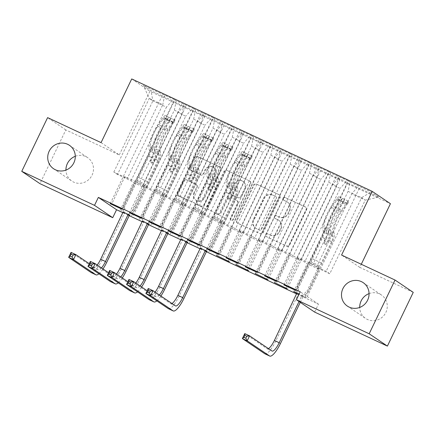 <?xml version="1.0" encoding="UTF-8"?>
<svg xmlns="http://www.w3.org/2000/svg" width="435" height="435" viewBox="0 0 435 435"><rect width="100%" height="100%" fill="white"/><g stroke="black" fill="none" stroke-linecap="round" stroke-linejoin="round"><path stroke-width="0.33" stroke-dasharray="2.17 1.63" d="M283.468 198.474A1.517 1.463 124.1 0 1 285.452 197.729L305.582 207.136A2.17 2.088 124.1 0 1 306.539 209.98L289.618 245.133A2.17 2.088 124.1 0 1 286.785 246.205L266.655 236.792A1.517 1.463 124.1 0 1 265.986 234.802A1.517 1.463 124.1 0 1 267.971 234.057L270.575 235.275A6.944 6.688 124.1 0 0 279.645 231.86L281.053 228.93A6.944 6.688 124.1 0 0 277.998 219.844L275.393 218.626A1.517 1.463 124.1 0 1 274.724 216.641A1.517 1.463 124.1 0 1 276.709 215.891L279.313 217.108A6.944 6.688 124.1 0 0 288.389 213.694L289.797 210.763A6.944 6.688 124.1 0 0 286.741 201.682L284.137 200.464A1.517 1.463 124.1 0 1 283.468 198.474M270.081 234.943A6.944 6.688 124.1 0 0 279.15 231.529L280.564 228.598A6.944 6.688 124.1 0 0 277.508 219.512L274.904 218.294A1.517 1.463 124.1 0 1 274.235 216.304A1.517 1.463 124.1 0 1 276.22 215.559L278.824 216.777A6.944 6.688 124.1 0 0 287.894 213.362L289.302 210.431A6.944 6.688 124.1 0 0 286.252 201.345L283.647 200.127A1.517 1.463 124.1 0 1 282.978 198.142A1.517 1.463 124.1 0 1 284.963 197.392L305.093 206.804A2.17 2.088 124.1 0 1 306.044 209.643L289.123 244.802A2.17 2.088 124.1 0 1 286.29 245.867L266.16 236.461A1.517 1.463 124.1 0 1 265.491 234.47A1.517 1.463 124.1 0 1 267.476 233.725L270.575 235.275M75.293 156.268A14.143 13.626 124.1 0 1 87.647 157.633A14.143 13.626 124.1 0 1 92.073 175.126A14.143 13.626 124.1 0 1 71.797 181.063A14.143 13.626 124.1 0 1 65.935 170.107M369.065 293.614A14.143 13.626 124.1 0 1 381.419 294.974A14.143 13.626 124.1 0 1 385.845 312.466A14.143 13.626 124.1 0 1 365.563 318.409A14.143 13.626 124.1 0 1 359.707 307.447M191.248 170.553A2.17 2.088 124.1 0 1 190.296 167.714L195.043 157.851A2.17 2.088 124.1 0 1 197.876 156.785L220.235 167.236A2.17 2.088 124.1 0 1 221.187 170.074L204.265 205.233A2.17 2.088 124.1 0 1 201.432 206.299L179.073 195.848A2.17 2.088 124.1 0 1 178.122 193.009L183.853 181.096A2.17 2.088 124.1 0 1 186.691 180.025L196.256 184.5A2.17 2.088 124.1 0 1 197.213 187.338L194.369 193.249A5.802 5.59 124.1 0 0 196.185 200.421A5.802 5.59 124.1 0 0 204.504 197.985L215.646 174.843A5.802 5.59 124.1 0 0 213.83 167.665A5.802 5.59 124.1 0 0 205.51 170.101L203.651 173.962A2.17 2.088 124.1 0 1 200.818 175.028L190.758 170.221A2.17 2.088 124.1 0 1 189.801 167.383L194.548 157.519A2.17 2.088 124.1 0 1 197.387 156.453L219.74 166.904A2.17 2.088 124.1 0 1 220.697 169.742L203.776 204.901A2.17 2.088 124.1 0 1 200.937 205.967L178.584 195.516A2.17 2.088 124.1 0 1 177.627 192.678L183.363 180.764A2.17 2.088 124.1 0 1 186.196 179.693L195.766 184.168A2.17 2.088 124.1 0 1 196.718 187.006L193.874 192.917L194.369 193.249M123.045 212.764L129.206 215.64M142.348 221.785L148.509 224.667M161.646 230.811L167.812 233.693M180.949 239.832L187.115 242.714M200.252 248.858L206.413 251.74M296.757 293.973L318.458 304.119L314.625 312.08M101.072 142.615L119.288 154.936L65.821 129.94L39.966 183.668M119.288 154.936L149.934 91.263L390.429 203.7M413.25 292.369L359.783 267.373L361.278 264.268M253.964 185.397A2.17 2.088 124.1 0 1 256.797 184.331L279.156 194.782A2.17 2.088 124.1 0 1 280.107 197.62L263.186 232.779A2.17 2.088 124.1 0 1 260.353 233.845L237.999 223.394A2.17 2.088 124.1 0 1 237.042 220.556L253.964 185.397L253.469 185.065A2.17 2.088 124.1 0 1 256.307 184L278.661 194.45A2.17 2.088 124.1 0 1 279.618 197.289L262.696 232.448A2.17 2.088 124.1 0 1 259.864 233.513L237.505 223.063A2.17 2.088 124.1 0 1 236.553 220.224L253.469 185.065M249.695 181.009L227.336 170.558A2.17 2.088 124.1 0 0 224.503 171.624L207.582 206.783A2.17 2.088 124.1 0 0 208.539 209.621L218.104 214.096A2.17 2.088 124.1 0 0 220.936 213.025L227.799 198.768A2.17 2.088 124.1 0 1 230.637 197.702L236.983 200.671A2.17 2.088 124.1 0 1 237.94 203.509L230.795 218.354A1.517 1.463 124.1 0 0 231.268 220.23A1.517 1.463 124.1 0 0 233.443 219.593L250.647 183.847A2.17 2.088 124.1 0 0 249.695 181.009L227.336 170.558M131.718 78.936L149.934 91.263M378.744 197.12L371.164 191.993L349.93 182.064L348.071 191.356L312.635 264.986L326.147 271.304L329.79 273.767L365.226 200.138L378.744 197.12L347.679 182.966L345.934 181.781L338.212 178.171L339.958 179.356L299.606 160.124L301.357 161.309L289.775 155.893L288.024 154.708L270.472 146.867L261.005 142.076L262.751 143.262L251.169 137.846L249.424 136.661L241.702 133.056L243.453 134.236L203.101 115.003L204.847 116.188L193.265 110.773L183.798 105.982L185.544 107.162L173.967 101.752L121.392 210.986M295.512 290.33L348.185 180.884L349.93 182.064M348.185 180.884L330.633 173.043L328.768 182.336L293.337 255.959L301.053 259.57L298.568 257.89L285.262 285.539M276.209 281.304L328.882 171.858L330.633 173.043M328.882 171.858L311.329 164.017L309.464 173.309L274.034 246.939L281.755 250.549L279.27 248.863L265.959 276.513M256.911 272.283L309.579 162.837L311.329 164.017M309.579 162.837L292.026 154.996L290.167 164.289L254.731 237.912L262.452 241.523L259.967 239.843L246.661 267.492M237.608 263.257L290.281 153.811L292.026 154.996M290.281 153.811L272.723 145.97L270.864 155.262L235.427 228.892L243.149 232.502L240.664 230.816L227.358 258.466M218.305 254.236L270.978 144.79L272.723 145.97M270.978 144.79L253.426 136.949L251.56 146.242L216.13 219.865L223.851 223.476L221.361 221.796L208.055 249.44M199.002 245.209L251.675 135.763L253.426 136.949M251.675 135.763L234.122 127.923L232.263 137.215L196.827 210.844L204.548 214.45L202.063 212.769L188.752 240.419M179.704 236.189L232.377 126.743L234.122 127.923M232.377 126.743L214.819 118.902L212.96 128.194L177.523 201.818L185.245 205.429L182.76 203.749L169.454 231.393M160.401 227.162L213.074 117.716L214.819 118.902M213.074 117.716L195.522 109.876L193.657 119.168L158.22 192.797L165.942 196.402L163.457 194.722L150.151 222.372M141.098 218.142L193.771 108.696L195.522 109.876M193.771 108.696L176.218 100.855L174.353 110.142L138.923 183.771L146.644 187.382L144.154 185.696L130.848 213.346M121.8 209.115L174.468 99.669L176.218 100.855M174.468 99.669L143.403 85.51L150.983 90.643L172.216 100.567L173.967 101.752M149.042 224.166L142.479 221.1M187.643 242.219L181.08 239.147M359.261 188.377L306.588 297.823L299.139 294.087M306.588 297.823L296.893 293.288M318.458 304.119L300.242 291.793M206.946 251.24L200.383 248.173M168.345 233.193L161.776 230.126M129.739 215.146L123.176 212.073M142.566 186.234L177.997 112.611L185.718 116.221L150.287 189.845L142.566 186.234L145.051 187.92L133.469 182.504L130.984 180.824L117.472 174.506L152.908 100.876L149.265 98.413L162.777 104.732L127.341 178.355L124.856 176.675L111.55 204.325M183.798 105.982L177.997 112.611M191.52 109.593L185.718 116.221M117.472 174.506L113.829 172.042L127.341 178.355M113.829 172.042L149.265 98.413L143.403 85.51M164.637 95.439L162.777 104.732M161.863 195.261L197.3 121.631L205.021 125.242L169.585 198.871L161.863 195.261L164.354 196.941L152.772 191.525L150.287 189.845M203.101 115.003L197.3 121.631M210.823 118.614L205.021 125.242M174.353 110.142L182.075 113.752L146.644 187.382M183.94 104.46L182.075 113.752M181.167 204.281L216.603 130.658L224.324 134.268L188.888 207.892L181.167 204.281L183.652 205.967L172.07 200.551L169.585 198.871M222.399 124.029L216.603 130.658M230.12 127.64L224.324 134.268M193.657 119.168L201.378 122.779L165.942 196.402M203.237 113.486L201.378 122.779M200.47 213.308L235.906 139.678L243.622 143.289L208.191 216.918L200.47 213.308L202.955 214.988L191.373 209.578L188.888 207.892M241.702 133.056L235.906 139.678M249.424 136.661L243.622 143.289M212.96 128.194L220.681 131.8L185.245 205.429M222.541 122.507L220.681 131.8M219.773 222.334L255.204 148.705L262.925 152.315L227.489 225.939L219.773 222.334L222.258 224.014L210.676 218.598L208.191 216.918M261.005 142.076L255.204 148.705M268.727 145.687L262.925 152.315M232.263 137.215L239.979 140.826L204.548 214.45M241.844 131.533L239.979 140.826M239.071 231.355L274.507 157.726L282.228 161.336L246.792 234.965L239.071 231.355L241.555 233.035L229.979 227.625L227.489 225.939M280.309 151.103L274.507 157.726M288.024 154.708L282.228 161.336M251.56 146.242L259.282 149.847L223.851 223.476M261.147 140.559L259.282 149.847M258.374 240.381L293.81 166.752L301.531 170.362L266.095 243.986L258.374 240.381L260.859 242.061L249.277 236.645L246.792 234.965M299.606 160.124L293.81 166.752M307.327 163.734L301.531 170.362M270.864 155.262L278.585 158.873L243.149 232.502M280.444 149.58L278.585 158.873M277.677 249.402L313.108 175.778L320.829 179.383L285.398 253.012L277.677 249.402L280.162 251.087L268.58 245.672L266.095 243.986M318.909 169.15L313.108 175.778M326.631 172.76L320.829 179.383M290.167 164.289L297.888 167.899L262.452 241.523M299.748 158.606L297.888 167.899M296.974 258.428L332.411 184.799L340.132 188.409L304.696 262.039L296.974 258.428L299.465 260.108L287.883 254.692L285.398 253.012M338.212 178.171L332.411 184.799M345.934 181.781L340.132 188.409M309.464 173.309L317.186 176.92L281.755 250.549M319.051 167.627L317.186 176.92M329.79 273.767L316.278 267.449L351.714 193.825L365.226 200.138L361.583 197.675L326.147 271.304M357.51 187.197L351.714 193.825M328.768 182.336L336.489 185.946L301.053 259.57M338.348 176.653L336.489 185.946M65.821 129.94L47.605 117.619M130.984 180.824L166.42 107.195L152.908 100.876L150.983 90.643M348.071 191.356L361.583 197.675L371.164 191.993M138.923 183.771L136.438 182.091L124.856 176.675M158.22 192.797L155.735 191.112L144.154 185.696M177.523 201.818L175.039 200.138L163.457 194.722M196.827 210.844L194.342 209.159L182.76 203.749M216.13 219.865L213.639 218.185L202.063 212.769M235.427 228.892L232.942 227.206L221.361 221.796M254.731 237.912L252.246 236.232L240.664 230.816M274.034 246.939L271.549 245.253L259.967 239.843M293.337 255.959L290.846 254.279L279.27 248.863M312.635 264.986L310.15 263.305L298.568 257.89M305.359 296.991L318.763 269.134L316.278 267.449M318.763 269.134L307.186 263.719L304.696 262.039M172.216 100.567L166.42 107.195M359.783 267.373L341.573 255.051M283.93 284.914L336.603 175.468M310.15 263.305L296.741 291.162M293.777 291.575L307.186 263.719M347.679 182.966L295.109 292.2M264.627 275.893L317.3 166.447M290.846 254.279L277.443 282.136M274.474 282.554L287.883 254.692M286.056 287.97L299.465 260.108M328.376 173.94L275.806 283.174M339.958 179.356L287.285 288.802M245.329 266.867L298.002 157.421M271.549 245.253L258.14 273.115M255.171 273.528L268.58 245.672M266.753 278.944L280.162 251.087M309.078 164.919L256.503 274.153M320.655 170.33L267.987 279.776M226.026 257.846L278.699 148.4M252.246 236.232L238.837 264.089M235.873 264.507L249.277 236.645M247.45 269.917L260.859 242.061M289.775 155.893L237.205 265.127M301.357 161.309L248.684 270.755M206.723 248.82L259.396 139.374M232.942 227.206L219.534 255.068M216.57 255.481L229.979 227.625M228.152 260.897L241.555 233.035M270.472 146.867L217.902 256.106M282.054 152.283L229.381 261.729M187.425 239.794L240.093 130.353M213.639 218.185L200.236 246.041M197.267 246.46L210.676 218.598M208.849 251.87L222.258 224.014M251.169 137.846L198.599 247.08M262.751 143.262L210.078 252.702M168.122 230.773L220.795 121.327M194.342 209.159L180.933 237.021M177.964 237.434L191.373 209.578M189.546 242.85L202.955 214.988M231.871 128.82L179.296 238.059M243.453 134.236L190.78 243.682M148.819 221.747L201.492 112.301M175.039 200.138L161.63 227.994M158.666 228.408L172.07 200.551M170.248 233.823L183.652 205.967M212.568 119.799L159.998 229.033M224.15 125.209L171.477 234.655M129.516 212.726L182.189 103.28M155.735 191.112L142.332 218.974M139.363 219.387L152.772 191.525M150.945 224.803L164.354 196.941M193.265 110.773L140.695 220.007M204.847 116.188L152.174 225.634M110.218 203.7L162.891 94.254M136.438 182.091L123.029 209.947M120.06 210.361L133.469 182.504M131.642 215.776L145.051 187.92M185.544 107.162L132.871 216.608M275.752 196.544A1.517 1.463 124.1 0 1 276.421 198.529L261.571 229.392A1.517 1.463 124.1 0 1 259.586 230.137L256.84 228.853A6.944 6.688 124.1 0 1 253.784 219.767L263.936 198.675A6.944 6.688 124.1 0 1 273.006 195.261L275.263 196.207A1.517 1.463 124.1 0 1 275.931 198.197L276.421 198.529M275.263 196.207L272.517 194.923A6.944 6.688 124.1 0 0 263.441 198.338L253.29 219.436A6.944 6.688 124.1 0 0 256.345 228.522L259.091 229.805A1.517 1.463 124.1 0 0 261.076 229.06L275.931 198.197M249.201 180.677A2.17 2.088 124.1 0 1 250.158 183.516L232.953 219.256A1.517 1.463 124.1 0 1 230.773 219.898A1.517 1.463 124.1 0 1 230.3 218.017L237.445 203.172A2.17 2.088 124.1 0 0 236.488 200.334L230.142 197.37A2.17 2.088 124.1 0 0 227.309 198.436L220.447 212.693A2.17 2.088 124.1 0 1 217.614 213.759L208.044 209.289A2.17 2.088 124.1 0 1 207.087 206.451L224.009 171.292A2.17 2.088 124.1 0 1 226.847 170.226M234.922 183.972A5.802 5.59 124.1 0 1 243.241 181.536A5.802 5.59 124.1 0 1 245.057 188.714L241.131 196.865A2.17 2.088 124.1 0 1 238.298 197.936L231.953 194.967A2.17 2.088 124.1 0 1 230.996 192.129L234.922 183.972L234.427 183.641A5.802 5.59 124.1 0 1 242.752 181.205A5.802 5.59 124.1 0 1 244.568 188.377L245.057 188.714M234.427 183.641L230.506 191.797A2.17 2.088 124.1 0 0 231.458 194.635L237.804 197.599A2.17 2.088 124.1 0 0 240.642 196.533L244.568 188.377M193.874 192.917A5.802 5.59 124.1 0 0 195.69 200.089A5.802 5.59 124.1 0 0 204.015 197.653L215.151 174.506A5.802 5.59 124.1 0 0 213.335 167.334A5.802 5.59 124.1 0 0 205.016 169.77L203.161 173.625A2.17 2.088 124.1 0 1 200.323 174.696L190.758 170.221M347.608 203.966A2.985 0.794 115.1 0 0 347.603 203.961L348.854 201.378L339.202 196.865L337.957 199.453A2.985 0.794 115.1 0 0 337.951 199.453A2.985 0.794 115.1 0 0 336.842 200.307L331.611 207.544A14.034 3.73 115.1 0 0 324.189 227.848L327.859 229.56L328.316 231.366A8.069 2.142 -64.9 0 1 326.266 239.255L324.711 242.48A1.327 1.278 -55.9 0 0 325.293 244.214A1.327 1.278 -55.9 0 0 327.028 243.562L328.583 240.337A8.069 2.142 115.1 0 0 330.633 232.448L330.176 230.642L333.841 232.361L334.303 234.166A8.069 2.142 -64.9 0 1 332.248 242.05L308.284 291.841L302.907 296.871L301.678 296.034L299.035 301.531M339.278 196.903L348.832 201.372A5.856 1.555 115.1 0 0 348.821 201.361A5.856 1.555 115.1 0 0 346.641 203.036L341.41 210.274A16.911 4.497 115.1 0 0 332.471 234.731L328.806 233.019L329.262 234.824A5.193 1.381 -64.9 0 1 327.941 239.902L326.386 243.127A1.327 1.278 124.1 0 1 324.488 243.687A1.327 1.278 124.1 0 1 324.07 242.045L325.625 238.82A5.193 1.381 115.1 0 0 326.946 233.742L326.489 231.937L322.819 230.224L323.276 232.029A5.193 1.381 -64.9 0 1 321.954 237.108L311.688 258.439A4.801 1.278 115.1 0 1 309.905 261.283L309.089 262.218L297.404 286.496L298.633 287.328L322.596 237.537L326.266 239.255M339.202 196.865A5.856 1.555 115.1 0 0 339.169 196.848A5.856 1.555 115.1 0 0 336.989 198.523L331.758 205.76A16.911 4.497 115.1 0 0 322.819 230.224M324.189 227.848L324.651 229.653A8.069 2.142 -64.9 0 1 322.596 237.537M347.908 201.139L346.662 203.727L347.587 203.955A2.985 0.794 115.1 0 0 346.494 204.814L341.263 212.052A14.034 3.73 115.1 0 0 333.841 232.361M332.471 234.731L332.927 236.542A5.193 1.381 -64.9 0 1 331.606 241.615L321.34 262.952A4.801 1.278 -64.9 0 1 319.556 265.796L318.735 266.731L307.056 291.01L308.284 291.841M346.662 203.727L340.871 201.019L342.117 198.431M337.957 199.453L340.871 201.019M328.806 233.019A16.911 4.497 -64.9 0 1 337.739 208.561L342.976 201.318A5.856 1.555 -64.9 0 1 344.699 199.66C344.466 199.23 343.693 198.866 342.383 198.577A5.856 1.555 115.1 0 0 340.659 200.236L335.423 207.473A16.911 4.497 115.1 0 0 326.489 231.937M327.859 229.56A14.034 3.73 -64.9 0 1 335.276 209.257L340.513 202.019A2.985 0.794 -64.9 0 1 341.002 201.438C342.481 201.356 343.253 201.72 343.318 202.52A2.985 0.794 115.1 0 0 342.829 203.101L337.593 210.339A14.034 3.73 115.1 0 0 330.176 230.642M300.264 302.363L302.907 296.871M264.91 353.807A16.579 4.404 115.1 0 0 275.621 341.29L298.084 294.615L298.633 287.328M344.699 199.66L343.318 202.52L344.699 199.66M318.735 266.731L309.089 262.218M301.678 296.034L307.056 291.01M297.404 286.496L296.909 293.043M268.449 348.62A11.049 2.936 -64.9 0 1 267.248 348.799A11.049 2.936 -64.9 0 1 267.139 348.739L244.769 333.601M296.855 293.783L298.084 294.615M251.397 156.018L250.152 158.606L251.098 158.846L252.343 156.257L242.692 151.744L241.447 154.333A2.985 0.794 115.1 0 0 240.337 155.186L235.101 162.424A14.034 3.73 115.1 0 0 227.684 182.727L231.349 184.44L231.806 186.251A8.069 2.142 -64.9 0 1 229.756 194.135L228.201 197.359A1.327 1.278 -55.9 0 0 228.788 199.094A1.327 1.278 -55.9 0 0 230.517 198.442L232.072 195.217A8.069 2.142 115.1 0 0 234.122 187.333L233.666 185.522L237.336 187.24L237.793 189.046A8.069 2.142 -64.9 0 1 235.737 196.93L211.774 246.721L207.131 251.071M252.343 156.257A5.856 1.555 115.1 0 0 252.311 156.241A5.856 1.555 115.1 0 0 250.136 157.916L244.9 165.153A16.911 4.497 115.1 0 0 235.96 189.617L232.295 187.898L232.752 189.709A5.193 1.381 -64.9 0 1 231.431 194.782L229.881 198.012A1.327 1.278 124.1 0 1 227.978 198.567A1.327 1.278 124.1 0 1 227.565 196.93L229.114 193.7A5.193 1.381 115.1 0 0 230.436 188.621L229.979 186.816L226.314 185.103L226.771 186.909A5.193 1.381 -64.9 0 1 225.45 191.987L215.184 213.319A4.801 1.278 115.1 0 1 213.395 216.168L212.579 217.098L200.894 241.376L202.128 242.208L226.091 192.422L229.756 194.135M242.692 151.744A5.856 1.555 115.1 0 0 242.659 151.728A5.856 1.555 115.1 0 0 240.484 153.403L235.248 160.64A16.911 4.497 115.1 0 0 226.314 185.103M231.349 184.44A14.034 3.73 -64.9 0 1 238.771 164.136L244.002 156.899A2.985 0.794 -64.9 0 1 244.497 156.317C245.971 156.241 246.743 156.6 246.814 157.405A2.985 0.794 115.1 0 0 246.319 157.981L249.984 159.699A2.985 0.794 115.1 0 1 251.098 158.846L241.447 154.333L244.367 155.899L245.612 153.316M227.684 182.727L228.141 184.532A8.069 2.142 -64.9 0 1 226.091 192.422M235.96 189.617L236.422 191.422A5.193 1.381 -64.9 0 1 235.101 196.5L224.83 217.832A4.801 1.278 -64.9 0 1 223.046 220.681L222.231 221.611L210.545 245.889L211.774 246.721M249.984 159.699L244.753 166.937A14.034 3.73 115.1 0 0 237.336 187.24M250.152 158.606L244.367 155.899M232.295 187.898A16.911 4.497 -64.9 0 1 241.235 163.44L246.466 156.203A5.856 1.555 -64.9 0 1 248.189 154.539C247.955 154.11 247.183 153.751 245.873 153.457A5.856 1.555 115.1 0 0 244.149 155.121L238.918 162.358A16.911 4.497 115.1 0 0 229.979 186.816M168.399 308.687A16.579 4.404 115.1 0 0 179.111 296.17L201.574 249.494L202.128 242.208M246.319 157.981L241.088 165.218A14.034 3.73 115.1 0 0 233.666 185.522M248.189 154.539L246.814 157.405L248.189 154.539M222.231 221.611L212.579 217.098M205.717 250.408L210.545 245.889M200.894 241.376L200.399 247.923M171.945 303.499A11.049 2.936 -64.9 0 1 170.737 303.684A11.049 2.936 -64.9 0 1 170.634 303.619L148.259 288.481M200.345 248.662L201.574 249.494M232.1 146.997L230.854 149.586L231.801 149.819A2.985 0.794 115.1 0 0 231.795 149.819L233.046 147.237A5.856 1.555 115.1 0 0 233.013 147.215L223.394 142.724L222.149 145.312A2.985 0.794 115.1 0 0 221.034 146.16L215.798 153.397A14.034 3.73 115.1 0 0 208.381 173.701L212.046 175.419L212.508 177.224A8.069 2.142 -64.9 0 1 210.453 185.109L208.903 188.339A1.327 1.278 -55.9 0 0 209.485 190.073A1.327 1.278 -55.9 0 0 211.22 189.421L212.769 186.191A8.069 2.142 115.1 0 0 214.825 178.306L214.363 176.501L218.033 178.214L218.49 180.019A8.069 2.142 -64.9 0 1 216.44 187.909L192.477 237.7L187.828 242.045M233.046 147.237L233.019 147.226A5.856 1.555 115.1 0 0 230.833 148.895L225.602 156.132A16.911 4.497 115.1 0 0 216.663 180.59L212.992 178.877L213.454 180.683A5.193 1.381 -64.9 0 1 212.133 185.761L210.578 188.986A1.327 1.278 124.1 0 1 208.675 189.546A1.327 1.278 124.1 0 1 208.262 187.904L209.817 184.679A5.193 1.381 115.1 0 0 211.138 179.601L210.676 177.795L207.011 176.077L207.468 177.888A5.193 1.381 -64.9 0 1 206.146 182.961L195.88 204.298A4.801 1.278 115.1 0 1 194.097 207.142L193.276 208.077L181.596 232.355L182.825 233.187L206.788 183.396L210.453 185.109M223.394 142.724A5.856 1.555 115.1 0 0 223.362 142.707A5.856 1.555 115.1 0 0 221.181 144.382L215.95 151.619A16.911 4.497 115.1 0 0 207.011 176.077M212.046 175.419A14.034 3.73 -64.9 0 1 219.468 155.116L224.699 147.878A2.985 0.794 -64.9 0 1 225.194 147.296C226.673 147.215 227.445 147.574 227.51 148.378A2.985 0.794 115.1 0 0 227.016 148.96L230.686 150.673A2.985 0.794 115.1 0 1 231.795 149.819L222.144 145.306A2.985 0.794 115.1 0 0 222.144 145.306L225.064 146.878L226.309 144.29M208.381 173.701L208.838 175.512A8.069 2.142 -64.9 0 1 206.788 183.396M216.663 180.59L217.119 182.395A5.193 1.381 -64.9 0 1 215.798 187.474L205.532 208.811A4.801 1.278 -64.9 0 1 203.743 211.655L202.927 212.59L191.242 236.863L192.477 237.7M230.686 150.673L225.45 157.91A14.034 3.73 115.1 0 0 218.033 178.214M230.854 149.586L225.064 146.878M212.992 178.877A16.911 4.497 -64.9 0 1 221.932 154.414L227.162 147.177A5.856 1.555 -64.9 0 1 228.892 145.513C228.652 145.083 227.88 144.725 226.575 144.431A5.856 1.555 115.1 0 0 224.846 146.095L219.615 153.332A16.911 4.497 115.1 0 0 210.676 177.795M149.096 299.666A16.579 4.404 115.1 0 0 159.808 287.149L182.276 240.468L182.825 233.187M227.016 148.96L221.785 156.198A14.034 3.73 115.1 0 0 214.363 176.501M227.641 148.21L228.968 145.459L227.641 148.215M202.927 212.59L193.276 208.077M186.414 241.381L191.242 236.863M181.596 232.355L181.101 238.897M159.395 295.006A11.049 2.936 -64.9 0 1 156.263 296.915A11.049 2.936 -64.9 0 1 156.154 296.855L147.16 290.765M155.099 292.103A11.049 2.936 -64.9 0 1 151.44 294.658A11.049 2.936 -64.9 0 1 151.331 294.598L128.956 279.46M156.823 300.873A16.579 4.404 115.1 0 0 160.896 296.023M181.042 239.636L182.276 240.468M212.797 137.971L211.551 140.559L212.498 140.799A2.985 0.794 115.1 0 0 212.492 140.799L213.743 138.21A5.856 1.555 115.1 0 0 213.71 138.194L204.091 133.697L202.846 136.285A2.985 0.794 115.1 0 0 201.731 137.139L196.5 144.376A14.034 3.73 115.1 0 0 189.078 164.68L192.749 166.393L193.205 168.198A8.069 2.142 -64.9 0 1 191.155 176.088L189.6 179.312A1.327 1.278 -55.9 0 0 190.182 181.047A1.327 1.278 -55.9 0 0 191.917 180.394L193.466 177.17A8.069 2.142 115.1 0 0 195.522 169.286L195.065 167.475L198.73 169.193L199.186 170.999A8.069 2.142 -64.9 0 1 197.137 178.883L173.173 228.674L168.524 233.019M213.743 138.21L213.721 138.205A5.856 1.555 115.1 0 0 211.53 139.869L206.299 147.106A16.911 4.497 115.1 0 0 197.359 171.569L193.695 169.851L194.151 171.656A5.193 1.381 -64.9 0 1 192.83 176.735L191.275 179.965A1.327 1.278 124.1 0 1 189.377 180.52A1.327 1.278 124.1 0 1 188.959 178.877L190.514 175.653A5.193 1.381 115.1 0 0 191.835 170.574L191.378 168.769L187.708 167.056L188.165 168.862A5.193 1.381 -64.9 0 1 186.843 173.94L176.577 195.271A4.801 1.278 115.1 0 1 174.794 198.121L173.978 199.051L162.293 223.329L163.522 224.161L187.485 174.37L191.155 176.088M204.091 133.697A5.856 1.555 115.1 0 0 204.058 133.681A5.856 1.555 115.1 0 0 201.878 135.356L196.647 142.593A16.911 4.497 115.1 0 0 187.708 167.056M192.749 166.393A14.034 3.73 -64.9 0 1 200.165 146.089L205.402 138.852A2.985 0.794 -64.9 0 1 205.891 138.27C207.37 138.194 208.142 138.553 208.207 139.352A2.985 0.794 115.1 0 0 207.718 139.934L211.383 141.652A2.985 0.794 115.1 0 1 212.492 140.799L202.84 136.285A2.985 0.794 115.1 0 0 202.84 136.285L205.76 137.851L207.006 135.269M189.078 164.68L189.54 166.485A8.069 2.142 -64.9 0 1 187.485 174.37M197.359 171.569L197.816 173.375A5.193 1.381 -64.9 0 1 196.495 178.453L186.229 199.785A4.801 1.278 -64.9 0 1 184.445 202.628L183.624 203.564L171.945 227.842L173.173 228.674M211.383 141.652L206.152 148.89A14.034 3.73 115.1 0 0 198.73 169.193M211.551 140.559L205.76 137.851M193.695 169.851A16.911 4.497 -64.9 0 1 202.628 145.393L207.865 138.156A5.856 1.555 -64.9 0 1 209.588 136.492C209.355 136.063 208.582 135.698 207.272 135.41A5.856 1.555 115.1 0 0 205.548 137.074L200.312 144.311A16.911 4.497 115.1 0 0 191.378 168.769M129.799 290.64A16.579 4.404 115.1 0 0 140.51 278.123L162.973 231.447L163.522 224.161M207.718 139.934L202.482 147.171A14.034 3.73 115.1 0 0 195.065 167.475M209.588 136.492L208.207 139.352L209.588 136.492M183.624 203.564L173.978 199.051M167.111 232.361L171.945 227.842M162.293 223.329L161.798 229.876M140.092 285.985A11.049 2.936 -64.9 0 1 136.96 287.894A11.049 2.936 -64.9 0 1 136.856 287.829L127.857 281.744M135.796 283.076A11.049 2.936 -64.9 0 1 132.137 285.637A11.049 2.936 -64.9 0 1 132.028 285.572L109.658 270.434M137.52 291.847A16.579 4.404 115.1 0 0 141.592 287.002M161.744 230.615L162.973 231.447M193.493 128.95L192.248 131.539L193.194 131.772A2.985 0.794 115.1 0 0 193.189 131.772L194.44 129.184A5.856 1.555 115.1 0 0 194.407 129.168L184.788 124.676L183.543 127.265A2.985 0.794 115.1 0 0 182.428 128.113L177.197 135.35A14.034 3.73 115.1 0 0 169.78 155.654L173.445 157.372L173.902 159.177A8.069 2.142 -64.9 0 1 171.852 167.062L170.297 170.292A1.327 1.278 -55.9 0 0 170.884 172.026A1.327 1.278 -55.9 0 0 172.613 171.374L174.169 168.144A8.069 2.142 115.1 0 0 176.218 160.259L175.762 158.454L179.427 160.167L179.889 161.972A8.069 2.142 -64.9 0 1 177.833 169.862L153.87 219.648L149.227 223.998M194.44 129.184L194.418 129.179A5.856 1.555 115.1 0 0 192.226 130.843L186.996 138.085A16.911 4.497 115.1 0 0 178.056 162.543L174.392 160.83L174.848 162.636A5.193 1.381 -64.9 0 1 173.527 167.714L171.977 170.939A1.327 1.278 124.1 0 1 170.074 171.493A1.327 1.278 124.1 0 1 169.661 169.857L171.211 166.632A5.193 1.381 115.1 0 0 172.532 161.554L172.075 159.748L168.405 158.03L168.867 159.835A5.193 1.381 -64.9 0 1 167.546 164.914L157.274 186.251A4.801 1.278 115.1 0 1 155.491 189.094L154.675 190.03L142.99 214.308L144.219 215.14L168.182 165.349L171.852 167.062M184.788 124.676A5.856 1.555 115.1 0 0 184.755 124.66A5.856 1.555 115.1 0 0 182.58 126.335L177.344 133.572A16.911 4.497 115.1 0 0 168.405 158.03M173.445 157.372A14.034 3.73 -64.9 0 1 180.868 137.069L186.098 129.831A2.985 0.794 -64.9 0 1 186.593 129.249C188.067 129.168 188.839 129.527 188.91 130.331A2.985 0.794 115.1 0 0 188.415 130.913L192.08 132.626A2.985 0.794 115.1 0 1 193.189 131.772L183.543 127.259A2.985 0.794 115.1 0 0 183.543 127.259L186.457 128.831L187.702 126.242M169.78 155.654L170.237 157.465A8.069 2.142 -64.9 0 1 168.182 165.349M178.056 162.543L178.519 164.348A5.193 1.381 -64.9 0 1 177.197 169.427L166.926 190.764A4.801 1.278 -64.9 0 1 165.142 193.608L164.327 194.543L152.642 218.816L153.87 219.648M192.08 132.626L186.849 139.863A14.034 3.73 115.1 0 0 179.427 160.167M192.248 131.539L186.457 128.831M174.392 160.83A16.911 4.497 -64.9 0 1 183.331 136.367L188.562 129.13A5.856 1.555 -64.9 0 1 190.285 127.466C190.051 127.036 189.279 126.677 187.969 126.384A5.856 1.555 115.1 0 0 186.245 128.048L181.014 135.285A16.911 4.497 115.1 0 0 172.075 159.748M110.495 281.619A16.579 4.404 115.1 0 0 121.207 269.096L143.67 222.421L144.219 215.14M188.415 130.913L183.178 138.151A14.034 3.73 115.1 0 0 175.762 158.454M190.285 127.466L188.91 130.331L190.285 127.466M164.327 194.543L154.675 190.03M147.813 223.334L152.642 218.816M142.99 214.308L142.495 220.85M120.789 276.959A11.049 2.936 -64.9 0 1 117.662 278.868A11.049 2.936 -64.9 0 1 117.553 278.808L108.554 272.718M116.493 274.055A11.049 2.936 -64.9 0 1 112.834 276.611A11.049 2.936 -64.9 0 1 112.725 276.551L90.355 261.413M118.222 282.826A16.579 4.404 115.1 0 0 122.289 277.976M142.441 221.589L143.67 222.421M174.196 119.924L172.951 122.512L173.891 122.752A2.985 0.794 115.1 0 0 173.891 122.746L175.136 120.163L165.49 115.65L164.245 118.238A2.985 0.794 115.1 0 0 163.13 119.092L157.894 126.329A14.034 3.73 115.1 0 0 150.477 146.633L154.142 148.346L154.604 150.151A8.069 2.142 -64.9 0 1 152.549 158.041L150.999 161.265A1.327 1.278 -55.9 0 0 151.581 163A1.327 1.278 -55.9 0 0 153.31 162.347L154.865 159.123A8.069 2.142 115.1 0 0 156.921 151.239L156.459 149.428L160.129 151.146L160.586 152.951A8.069 2.142 -64.9 0 1 158.53 160.836L134.573 210.627L129.924 214.972M175.136 120.163A5.856 1.555 115.1 0 0 175.104 120.147A5.856 1.555 115.1 0 0 172.929 121.822L167.692 129.059A16.911 4.497 115.1 0 0 158.759 153.522L155.088 151.804L155.545 153.609A5.193 1.381 -64.9 0 1 154.224 158.688L152.674 161.912A1.327 1.278 124.1 0 1 150.771 162.472A1.327 1.278 124.1 0 1 150.358 160.83L151.907 157.606A5.193 1.381 115.1 0 0 153.229 152.527L152.772 150.722L149.107 149.009L149.564 150.814A5.193 1.381 -64.9 0 1 148.243 155.893L137.977 177.224A4.801 1.278 115.1 0 1 136.188 180.074L135.372 181.003L123.687 205.282L124.921 206.114L148.884 156.323L152.549 158.041M165.49 115.65A5.856 1.555 115.1 0 0 165.458 115.634A5.856 1.555 115.1 0 0 163.277 117.309L158.046 124.546A16.911 4.497 115.1 0 0 149.107 149.009M154.142 148.346A14.034 3.73 -64.9 0 1 161.564 128.042L166.795 120.805A2.985 0.794 -64.9 0 1 167.29 120.223C168.764 120.142 169.536 120.506 169.606 121.305A2.985 0.794 115.1 0 0 169.112 121.887L172.782 123.6A2.985 0.794 115.1 0 1 173.891 122.746L164.24 118.238A2.985 0.794 115.1 0 0 164.24 118.238L167.16 119.804L168.405 117.216M150.477 146.633L150.934 148.438A8.069 2.142 -64.9 0 1 148.884 156.323M158.759 153.522L159.215 155.328A5.193 1.381 -64.9 0 1 157.894 160.401L147.628 181.738A4.801 1.278 -64.9 0 1 145.839 184.581L145.024 185.517L133.338 209.795L134.573 210.627M172.782 123.6L167.546 130.843A14.034 3.73 115.1 0 0 160.129 151.146M172.951 122.512L167.16 119.804M155.088 151.804A16.911 4.497 -64.9 0 1 164.028 127.346L169.258 120.109A5.856 1.555 -64.9 0 1 170.982 118.445C170.748 118.015 169.976 117.651 168.666 117.363A5.856 1.555 115.1 0 0 166.942 119.021L161.711 126.264A16.911 4.497 115.1 0 0 152.772 150.722M91.192 272.593A16.579 4.404 115.1 0 0 101.904 260.076L124.372 213.4L124.921 206.114M169.112 121.887L163.881 129.124A14.034 3.73 115.1 0 0 156.459 149.428M170.982 118.445L169.606 121.305L170.982 118.445M145.024 185.517L135.372 181.003M128.51 214.314L133.338 209.795M123.687 205.282L123.192 211.829M101.491 267.938A11.049 2.936 -64.9 0 1 98.359 269.841A11.049 2.936 -64.9 0 1 98.25 269.782L89.257 263.697M97.195 265.029A11.049 2.936 -64.9 0 1 93.536 267.59A11.049 2.936 -64.9 0 1 93.427 267.525L71.052 252.387M98.919 273.8A16.579 4.404 115.1 0 0 102.992 268.95M123.138 212.568L124.372 213.4M284.963 197.392L285.452 197.729M267.476 233.725L267.971 234.057M276.22 215.559L276.709 215.891M286.252 201.345L286.741 201.682M289.302 210.431L289.797 210.763M287.894 213.362L288.389 213.694M278.824 216.777L279.313 217.108M274.904 218.294L275.393 218.626M277.508 219.512L277.998 219.844M280.564 228.598L281.053 228.93M279.15 231.529L279.645 231.86M266.16 236.461L266.655 236.792M286.29 245.867L286.785 246.205M289.123 244.802L289.618 245.133M306.044 209.643L306.539 209.98M305.093 206.804L305.582 207.136M283.647 200.127L284.137 200.464M236.553 220.224L237.042 220.556M237.505 223.063L237.999 223.394M259.864 233.513L260.353 233.845M262.696 232.448L263.186 232.779M279.618 197.289L280.107 197.62M278.661 194.45L279.156 194.782M256.307 184L256.797 184.331M261.076 229.06L261.571 229.392M259.091 229.805L259.586 230.137M256.345 228.522L256.84 228.853M253.29 219.436L253.784 219.767M263.441 198.338L263.936 198.675M272.517 194.923L273.006 195.261M224.009 171.292L224.503 171.624M207.087 206.451L207.582 206.783M208.044 209.289L208.539 209.621M217.614 213.759L218.104 214.096M220.447 212.693L220.936 213.025M227.309 198.436L227.799 198.768M230.142 197.37L230.637 197.702M236.488 200.334L236.983 200.671M237.445 203.172L237.94 203.509M230.3 218.017L230.795 218.354M232.953 219.256L233.443 219.593M250.158 183.516L250.647 183.847M240.642 196.533L241.131 196.865M237.804 197.599L238.298 197.936M231.458 194.635L231.953 194.967M230.506 191.797L230.996 192.129M200.323 174.696L200.818 175.028M203.161 173.625L203.651 173.962M205.016 169.77L205.51 170.101M215.151 174.506L215.646 174.843M204.015 197.653L204.504 197.985M196.718 187.006L197.213 187.338M195.766 184.168L196.256 184.5M186.196 179.693L186.691 180.025M183.363 180.764L183.853 181.096M177.627 192.678L178.122 193.009M178.584 195.516L179.073 195.848M200.937 205.967L201.432 206.299M203.776 204.901L204.265 205.233M220.697 169.742L221.187 170.074M219.74 166.904L220.235 167.236M197.387 156.453L197.876 156.785M194.548 157.519L195.043 157.851M189.801 167.383L190.296 167.714M324.07 242.045L324.711 242.48M335.423 207.473L331.758 205.76M331.611 207.544L335.276 209.257M325.625 238.82L321.954 237.108M321.34 262.952L311.688 258.439M331.606 241.615L327.941 239.902M328.583 240.337L332.248 242.05M280.444 343.547L275.621 341.29M326.946 233.742L323.276 232.029M332.927 236.542L329.262 234.824M324.651 229.653L328.316 231.366M330.633 232.448L334.303 234.166M341.41 210.274L337.739 208.561M337.593 210.339L341.263 212.052M340.659 200.236L336.989 198.523M336.842 200.307L340.513 202.019M346.641 203.036L342.976 201.318M342.829 203.101L346.494 204.814M319.556 265.796L309.905 261.283M271.967 350.996L267.139 348.739M341.002 201.438L342.383 198.577M326.386 243.127L327.028 243.562M227.565 196.93L228.201 197.359M252.322 156.252L242.768 151.782M241.523 154.371L251.077 158.84M238.918 162.358L235.248 160.64M235.101 162.424L238.771 164.136M229.114 193.7L225.45 191.987M224.83 217.832L215.184 213.319M235.101 196.5L231.431 194.782M232.072 195.217L235.737 196.93M183.94 298.426L179.111 296.17M230.436 188.621L226.771 186.909M236.422 191.422L232.752 189.709M228.141 184.532L231.806 186.251M234.122 187.333L237.793 189.046M244.9 165.153L241.235 163.44M241.088 165.218L244.753 166.937M244.149 155.121L240.484 153.403M240.337 155.186L244.002 156.899M250.136 157.916L246.466 156.203M223.046 220.681L213.395 216.168M175.457 305.876L170.634 303.619M244.497 156.317L245.873 153.457M229.881 198.012L230.517 198.442M208.262 187.904L208.903 188.339M223.362 142.707L233.013 147.215L223.465 142.762M222.22 145.35L231.773 149.814M219.615 153.332L215.95 151.619M215.798 153.397L219.468 155.116M209.817 184.679L206.146 182.961M205.532 208.811L195.88 204.298M215.798 187.474L212.133 185.761M212.769 186.191L216.44 187.909M164.637 289.4L159.808 287.149M211.138 179.601L207.468 177.888M217.119 182.395L213.454 180.683M208.838 175.512L212.508 177.224M214.825 178.306L218.49 180.019M225.602 156.132L221.932 154.414M221.785 156.198L225.45 157.91M224.846 146.095L221.181 144.382M221.034 146.16L224.699 147.878M230.833 148.895L227.162 147.177M203.743 211.655L194.097 207.142M156.154 296.855L151.331 294.598M225.194 147.296L226.575 144.431M210.578 188.986L211.22 189.421M188.959 178.877L189.6 179.312M204.058 133.681L213.71 138.194L204.162 133.735M202.922 136.324L212.476 140.788M200.312 144.311L196.647 142.593M196.5 144.376L200.165 146.089M190.514 175.653L186.843 173.94M186.229 199.785L176.577 195.271M196.495 178.453L192.83 176.735M193.466 177.17L197.137 178.883M145.333 280.379L140.51 278.123M191.835 170.574L188.165 168.862M197.816 173.375L194.151 171.656M189.54 166.485L193.205 168.198M195.522 169.286L199.186 170.999M206.299 147.106L202.628 145.393M202.482 147.171L206.152 148.89M205.548 137.074L201.878 135.356M201.731 137.139L205.402 138.852M211.53 139.869L207.865 138.156M184.445 202.628L174.794 198.121M136.856 287.829L132.028 285.572M205.891 138.27L207.272 135.41M191.275 179.965L191.917 180.394M169.661 169.857L170.297 170.292M184.755 124.66L194.407 129.168L184.864 124.715M183.619 127.297L193.173 131.767M181.014 135.285L177.344 133.572M177.197 135.35L180.868 137.069M171.211 166.632L167.546 164.914M166.926 190.764L157.274 186.251M177.197 169.427L173.527 167.714M174.169 168.144L177.833 169.862M126.03 271.353L121.207 269.096M172.532 161.554L168.867 159.835M178.519 164.348L174.848 162.636M170.237 157.465L173.902 159.177M176.218 160.259L179.889 161.972M186.996 138.085L183.331 136.367M183.178 138.151L186.849 139.863M186.245 128.048L182.58 126.335M182.428 128.113L186.098 129.831M192.226 130.843L188.562 129.13M165.142 193.608L155.491 189.094M117.553 278.808L112.725 276.551M186.593 129.249L187.969 126.384M171.977 170.939L172.613 171.374M150.358 160.83L150.999 161.265M175.115 120.158L165.561 115.688M164.316 118.276L173.869 122.741M161.711 126.264L158.046 124.546M157.894 126.329L161.564 128.042M151.907 157.606L148.243 155.893M147.628 181.738L137.977 177.224M157.894 160.401L154.224 158.688M154.865 159.123L158.53 160.836M106.733 262.332L101.904 260.076M153.229 152.527L149.564 150.814M159.215 155.328L155.545 153.609M150.934 148.438L154.604 150.151M156.921 151.239L160.586 152.951M167.692 129.059L164.028 127.346M163.881 129.124L167.546 130.843M166.942 119.021L163.277 117.309M163.13 119.092L166.795 120.805M172.929 121.822L169.258 120.109M145.839 184.581L136.188 180.074M98.25 269.782L93.427 267.525M167.29 120.223L168.666 117.363M152.674 161.912L153.31 162.347M53.581 168.742L71.797 181.063M347.353 306.082L365.563 318.409M363.203 282.652L381.419 294.974M69.437 145.312L87.647 157.633M287.133 201.845L287.627 202.183M274.708 218.185L275.203 218.517M278.389 220.012L278.884 220.344M265.97 236.352L266.459 236.683M305.365 206.962L305.859 207.294M283.451 200.018L283.946 200.35M237.227 222.905L237.722 223.237M278.938 194.608L279.428 194.94M275.453 196.321L275.948 196.653M255.465 228.022L255.954 228.353M207.767 209.132L208.262 209.463M236.765 200.492L237.26 200.823M230.773 219.898L231.268 220.23M242.752 181.205L243.241 181.536M231.186 194.478L231.676 194.809M249.478 180.829L249.967 181.167M213.335 167.334L213.83 167.665M195.69 200.089L196.185 200.421M196.044 184.326L196.533 184.657M178.306 195.358L178.801 195.69M220.018 167.056L220.507 167.393M190.481 170.063L190.976 170.395M324.488 243.687L325.124 244.117M339.169 196.848L348.821 201.361M272.076 351.056L267.248 348.799M227.978 198.567L228.62 199.002M242.659 151.728L252.311 156.241M175.566 305.941L170.737 303.684M208.675 189.546L209.317 189.975M156.263 296.915L151.44 294.658M189.377 180.52L190.013 180.955M136.96 287.894L132.137 285.637M170.074 171.493L170.716 171.928M117.662 278.868L112.834 276.611M150.771 162.472L151.413 162.907M165.458 115.634L175.104 120.147M98.359 269.841L93.536 267.59"/><path stroke-width="0.65" d="M65.935 170.107A14.143 13.626 124.1 0 1 67.371 163.576A14.143 13.626 124.1 0 1 75.293 156.268M73.863 162.799A14.143 13.626 124.1 0 1 53.581 168.742A14.143 13.626 124.1 0 1 49.155 151.25A14.143 13.626 124.1 0 1 69.437 145.312A14.143 13.626 124.1 0 1 73.863 162.799M359.707 307.447A14.143 13.626 124.1 0 1 361.137 300.917A14.143 13.626 124.1 0 1 369.065 293.614M367.629 300.145A14.143 13.626 124.1 0 1 347.353 306.082A14.143 13.626 124.1 0 1 342.927 288.59A14.143 13.626 124.1 0 1 363.203 282.652A14.143 13.626 124.1 0 1 367.629 300.145M116.564 209.73L112.73 217.69L39.966 183.668L21.75 171.346L47.605 117.619L101.072 142.615L131.718 78.936L372.219 191.373L341.573 255.051L395.034 280.048L413.25 292.369L387.395 346.097L314.625 312.08L296.414 299.753L300.242 291.793L98.348 197.408L116.564 209.73L123.045 212.764M129.924 214.972L129.195 215.657L142.348 221.785M149.227 223.998L148.498 224.677L161.646 230.811M168.524 233.019L167.796 233.704L180.949 239.832M187.115 242.714L200.252 248.858M206.413 251.74L296.757 293.973M361.278 264.268L390.429 203.7L372.219 191.373M149.042 224.166L142.479 221.1M141.098 218.142L129.516 212.726L141.098 218.142M187.643 242.219L181.08 239.147M179.704 236.189L168.122 230.773L179.704 236.189M229.381 261.729L216.57 255.481L229.381 261.729M218.305 254.236L206.723 248.82L218.305 254.236M267.987 279.776L255.171 273.528L267.987 279.776M256.911 272.283L245.329 266.867L256.911 272.283M296.893 293.288L293.777 291.575L299.139 294.087M295.512 290.33L283.93 284.914L295.512 290.33M276.209 281.304L264.627 275.893L276.209 281.304M287.285 288.802L274.474 282.554L287.285 288.802M237.608 263.257L226.026 257.846L237.608 263.257M248.684 270.755L235.873 264.507L248.684 270.755M199.002 245.209L187.425 239.794L199.002 245.209M206.946 251.24L200.383 248.173M160.401 227.162L148.819 221.747L160.401 227.162M168.345 233.193L161.776 230.126M121.8 209.115L110.218 203.7L121.8 209.115M129.739 215.146L123.176 212.073M21.75 171.346L94.515 205.363L112.73 217.69M395.034 280.048L369.179 333.775L387.395 346.097M98.348 197.408L94.515 205.363M296.414 299.753L369.179 333.775M245.829 338.229L246.786 336.239L244.856 335.336L243.899 337.326L245.829 338.229L247.2 340.833L242.371 338.577L244.769 333.601L249.592 335.858L247.2 340.833L269.569 355.971A16.579 4.404 115.1 0 0 269.733 356.064A16.579 4.404 115.1 0 0 280.444 343.547L300.264 302.363M299.035 301.531L279.216 342.715A11.049 2.936 -64.9 0 1 272.076 351.056A11.049 2.936 -64.9 0 1 271.967 350.996L249.592 335.858L246.786 336.239M296.909 293.043L274.387 340.458A11.049 2.936 -64.9 0 1 268.449 348.62M243.899 337.326L242.371 338.577L264.746 353.715A16.579 4.404 115.1 0 0 264.91 353.807L269.733 356.064M244.769 333.601L244.856 335.336M207.131 251.071L206.402 251.751L205.173 250.919L182.705 297.594A11.049 2.936 -64.9 0 1 175.566 305.941A11.049 2.936 -64.9 0 1 175.457 305.876L153.082 290.738L150.689 295.713L173.065 310.851A16.579 4.404 115.1 0 0 173.228 310.943A16.579 4.404 115.1 0 0 183.94 298.426L206.402 251.751M205.173 250.919L205.717 250.408M200.399 247.923L177.882 295.338A11.049 2.936 -64.9 0 1 171.945 303.499M149.319 293.108L150.689 295.713L145.866 293.456L148.259 288.481L153.082 290.738L150.276 291.124L148.346 290.221L147.389 292.211L149.319 293.108L150.276 291.124M147.389 292.211L145.866 293.456L168.236 308.594A16.579 4.404 115.1 0 0 168.399 308.687L173.228 310.943M148.259 288.481L148.346 290.221M187.828 242.045L187.099 242.725L185.87 241.893L163.408 288.568A11.049 2.936 -64.9 0 1 159.395 295.006M160.896 296.023A16.579 4.404 115.1 0 0 164.637 289.4L187.099 242.725M185.87 241.893L186.414 241.381M181.101 238.897L158.579 286.312A11.049 2.936 -64.9 0 1 155.099 292.103M130.022 284.088L130.978 282.097L129.048 281.195L128.091 283.185L130.022 284.088L131.386 286.692L126.563 284.436L128.956 279.46L133.784 281.717L131.386 286.692L153.762 301.83A16.579 4.404 115.1 0 0 153.925 301.923A16.579 4.404 115.1 0 0 156.823 300.873M147.16 290.765L133.784 281.717L130.978 282.097M128.091 283.185L126.563 284.436L148.939 299.574A16.579 4.404 115.1 0 0 149.096 299.666L153.925 301.923M128.956 279.46L129.048 281.195M141.592 287.002A16.579 4.404 115.1 0 0 145.333 280.379L167.796 233.704L166.567 232.872L144.105 279.547A11.049 2.936 -64.9 0 1 140.092 285.985M166.567 232.872L167.111 232.361M161.798 229.876L139.276 277.291A11.049 2.936 -64.9 0 1 135.796 283.076M110.718 275.061L111.675 273.071L109.745 272.169L108.788 274.159L110.718 275.061L112.089 277.666L107.26 275.409L109.658 270.434L114.481 272.691L112.089 277.666L134.458 292.804A16.579 4.404 115.1 0 0 134.622 292.896A16.579 4.404 115.1 0 0 137.52 291.847M127.857 281.744L114.481 272.691L111.675 273.071M108.788 274.159L107.26 275.409L129.635 290.547A16.579 4.404 115.1 0 0 129.799 290.64L134.622 292.896M109.658 270.434L109.745 272.169M122.289 277.976A16.579 4.404 115.1 0 0 126.03 271.353L148.498 224.677L147.264 223.846L124.801 270.521A11.049 2.936 -64.9 0 1 120.789 276.959M147.264 223.846L147.813 223.334M142.495 220.85L119.978 268.264A11.049 2.936 -64.9 0 1 116.493 274.055M91.415 266.041L92.372 264.05L90.442 263.148L89.485 265.138L91.415 266.041L92.785 268.64L87.957 266.389L90.355 261.413L95.178 263.67L92.785 268.64L115.161 283.783A16.579 4.404 115.1 0 0 115.319 283.876A16.579 4.404 115.1 0 0 118.222 282.826M108.554 272.718L95.178 263.67L92.372 264.05M89.485 265.138L87.957 266.389L110.332 281.527A16.579 4.404 115.1 0 0 110.495 281.619L115.319 283.876M90.355 261.413L90.442 263.148M102.992 268.95A16.579 4.404 115.1 0 0 106.733 262.332L129.195 215.657L127.966 214.825L105.498 261.5A11.049 2.936 -64.9 0 1 101.491 267.938M127.966 214.825L128.51 214.314M123.192 211.829L100.675 259.244A11.049 2.936 -64.9 0 1 97.195 265.029M72.112 257.014L73.069 255.024L71.144 254.122L70.182 256.112L72.112 257.014L73.482 259.619L68.659 257.362L71.052 252.387L75.88 254.644L73.482 259.619L95.858 274.757A16.579 4.404 115.1 0 0 96.021 274.849A16.579 4.404 115.1 0 0 98.919 273.8M89.257 263.697L75.88 254.644L73.069 255.024M70.182 256.112L68.659 257.362L91.029 272.5A16.579 4.404 115.1 0 0 91.192 272.593L96.021 274.849M71.052 252.387L71.144 254.122M279.216 342.715L274.387 340.458M269.569 355.971L264.746 353.715M182.705 297.594L177.882 295.338M173.065 310.851L168.236 308.594M163.408 288.568L158.579 286.312M153.762 301.83L148.939 299.574M144.105 279.547L139.276 277.291M134.458 292.804L129.635 290.547M124.801 270.521L119.978 268.264M115.161 283.783L110.332 281.527M105.498 261.5L100.675 259.244M95.858 274.757L91.029 272.5"/></g></svg>

